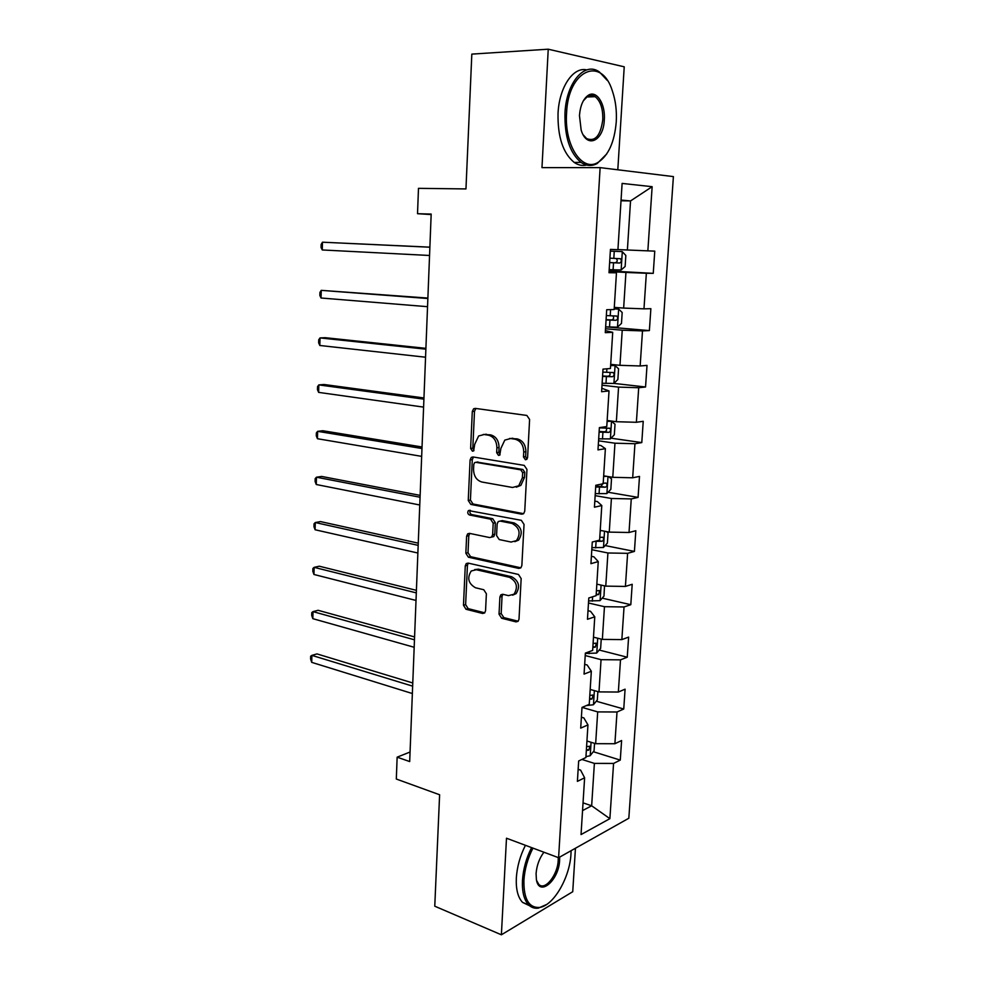 <?xml version="1.0" encoding="UTF-8"?>
<svg xmlns="http://www.w3.org/2000/svg" width="984" height="984" viewBox="0 0 984 984"><rect width="100%" height="100%" fill="white"/><g stroke="black" fill="none" stroke-linecap="round" stroke-linejoin="round"><path stroke-width="1.48" d="M525.394 459.749L526.747 459.38L527.584 457.585L529.601 419.455L526.846 415.445L475.247 408.385L473.587 408.815L472.295 411.497L470.623 448.47L472.443 451.201L473.648 450.881L474.706 444.313L478.63 435.986L484.153 434.522L488.372 435.162C493.833 436.675 496.662 440.881 496.895 447.806L496.649 452.64L498.519 455.42L499.798 455.075L500.881 448.433L504.804 440.106L510.647 438.532L514.989 439.184C520.61 440.721 523.525 445.014 523.734 452.025L523.476 456.933L525.394 459.749M499.036 614.176L501.668 618.26L515.973 621.876L518.101 621.334L519.011 619.17L521.163 578.58L518.47 574.459L468.138 563.106L466.268 563.561L465.272 565.849L463.476 605.271L466.022 609.268L482.627 613.462L484.62 612.971L485.555 610.793L486.379 593.783L483.771 589.736L475.469 587.755C468.31 583.561 466.896 577.965 471.238 570.991L476.317 569.736L509.417 577.288C516.772 581.409 518.297 587.042 514.017 594.213L508.47 595.627L502.886 594.299L500.856 594.816L499.897 597.03L499.036 614.176L501.176 613.524L503.808 617.608L518.088 621.199L515.973 621.876M617.804 169.789L624.225 66.814L548.236 49.2L471.828 54.108L465.961 188.928L418.483 188.338L417.523 213.7L431.177 214.069L409.688 761.567L397.142 757.163L396.318 779.033L439.614 794.764L434.768 906.202L501.385 934.8L572.737 891.713L575.443 848.245M548.236 49.2L541.975 167.612L600.129 167.624L558.592 857.716L506.489 838.22L501.385 934.8M521.643 514.177L523.648 513.636L524.743 511.213L526.957 469.442L524.214 465.395L473.009 456.957L471.274 457.412L470.094 459.958L468.249 500.487L470.832 504.423L521.643 514.177L523.463 513.783M524.042 524.398L521.852 565.579L520.856 567.866L518.789 568.408L468.409 557.215L465.838 553.242L466.625 536.182L467.671 533.832L469.503 533.365L489.663 537.572L491.582 537.079L492.64 534.718L493.193 523.193L490.561 519.183L469.516 515.013C467.597 513.931 467.252 512.443 468.47 510.561L521.323 520.315L524.042 524.398M600.129 167.624L673.4 176.603L628.825 818.245L558.592 857.716M593.303 751.714L620.277 760.103L621.605 740.534L614.889 743.732L617.017 711.998L623.745 709.009L625.086 689.181L618.346 692.035L620.498 659.858L627.251 657.214L628.616 637.103L621.851 639.6L624.041 606.968L630.806 604.693L632.195 584.287L625.418 586.427L627.62 553.328L634.422 551.421L635.824 530.733L629.022 532.492L631.261 498.925L638.075 497.387L639.502 476.404L632.675 477.793L634.951 443.722L641.789 442.591L643.229 421.3L636.39 422.284L638.702 387.733L645.553 386.995L647.017 365.396L640.154 365.974L642.503 330.919L649.379 330.587L650.867 308.681L643.979 308.841L646.353 273.257L653.253 273.355L654.766 251.129L647.853 250.858L652.146 186.689L622.109 183.418L617.927 249.69L610.449 249.395L608.998 272.703L616.464 272.814L609.047 272.076M620.277 760.103L613.573 763.424L609.883 818.663L581.04 834.567L584.619 777.791L577.399 781.37L578.666 760.976L585.898 757.545L587.952 724.9L580.708 728.123L581.999 707.434L589.244 704.359L591.335 671.26L584.066 674.101L585.369 653.105L592.651 650.412L594.766 616.82L587.473 619.28L588.789 597.989L596.107 595.677L598.247 561.593L590.929 563.66L592.27 542.036L599.613 540.13L601.79 505.542L594.434 507.203L595.8 485.26L603.167 483.771L605.381 448.667L597.989 449.897L599.379 427.622L606.771 426.564L609.022 390.931L601.605 391.73L603.007 369.123L610.437 368.496L612.712 332.321L605.283 332.666L606.71 309.714L614.151 309.542L616.464 272.814M582.097 707.398L597.694 711.899L595.652 743.683L586.931 741.014M581.384 717.201L583.856 717.926L587.952 724.9M595.652 743.683L614.889 743.732M597.694 711.899L617.017 711.998M585.222 655.541L601.052 659.674L598.985 691.9L590.191 689.452M584.668 664.335L587.153 664.987L591.335 671.26M598.985 691.9L618.346 692.035M601.052 659.674L620.498 659.858M588.481 602.995L604.459 606.697L602.356 639.391L593.487 637.165M588.001 610.707L590.511 611.298L594.766 616.82M602.356 639.391L621.851 639.6M604.459 606.697L624.041 606.968M591.79 549.699L607.915 552.983L605.775 586.132L596.833 584.152M591.384 556.304L593.918 556.833L598.247 561.593M605.775 586.132L625.418 586.427M607.915 552.983L627.62 553.328M595.148 495.641L611.408 498.482L609.256 532.11L600.228 530.376M594.816 501.114L597.362 501.569L601.79 505.542M609.256 532.11L629.022 532.492M611.408 498.482L631.261 498.925M598.555 440.82L614.963 443.206L612.774 477.314L603.659 475.826M598.297 445.112L600.867 445.494L605.381 448.667M612.774 477.314L632.675 477.793M614.963 443.206L634.951 443.722M602.011 385.199L618.567 387.106L616.353 421.718L607.153 420.488M601.827 388.286L609.022 390.931M616.353 421.718L636.39 422.284M618.567 387.106L638.702 387.733M605.517 328.767L622.232 330.193L619.969 365.322L610.695 364.351M605.406 330.612L612.712 332.321M619.969 365.322L640.154 365.974M622.232 330.193L642.503 330.919M609.071 271.51L625.947 272.445L623.647 308.09L614.287 307.389M623.647 308.09L643.979 308.841M625.947 272.445L646.353 273.257M621.015 200.773L630.535 200.933L627.386 249.998L617.94 249.592M627.386 249.998L647.853 250.858M621.052 200.072L630.535 200.933L652.146 186.689M410.07 752.01L397.142 757.163M417.523 213.7L431.152 214.561M583.032 802.846L591.655 805.785L594.385 763.399L581.888 759.439M582.553 810.595L591.655 805.785L609.883 818.663M578.149 769.328L580.597 770.115L584.619 777.791M594.385 763.399L613.573 763.424M609.108 270.944L653.253 273.355M617.509 327.082L618.653 309.062L622.183 312.518L621.482 323.404L617.399 327.18L605.64 326.86L649.379 330.587M613.893 383.391L645.553 386.995M611.015 438.188L641.789 442.591M608.087 492.246L638.075 497.387M605.148 545.567L634.422 551.421M602.183 598.149L630.806 604.693M599.219 650.043L627.251 657.214M596.255 701.223L623.745 709.009M526.944 459.196L525.628 456.576L525.886 451.693C525.665 444.682 522.762 440.414 517.154 438.876L514.989 439.184M509.564 438.446L517.154 438.876M483.23 434.448L490.561 434.867C496.01 436.367 498.839 440.574 499.06 447.474L498.827 452.296L500.044 454.829M475.924 408.471L474.497 411.251L472.812 448.151L473.944 450.598M471.274 457.412L473.464 457.08L472.283 459.614L470.426 500.069L473.009 503.993L523.599 513.685M522.652 472.664L520.733 469.835L475.826 462.32L474.608 462.64L473.784 464.411L473.55 469.417C473.771 476.194 476.551 480.401 481.914 482.025L512.516 487.474L518.716 485.801L522.381 477.806L522.652 472.664L524.792 472.283L522.885 469.466L520.733 469.835M477.043 462.123L522.885 469.466M516.293 487.178L520.856 485.395L524.521 477.412L522.381 477.806M524.792 472.283L524.521 477.412M520.893 567.829L470.573 556.686L468.409 557.215M469.762 533.426L468.79 535.702L468.015 552.713L470.573 556.686M491.705 537.055L493.747 536.587L494.792 534.226L495.358 522.713L492.726 518.716L471.693 514.571L469.516 515.013M470.401 510.376C469.491 512.27 469.921 513.673 471.693 514.571M511.09 542.049L516.465 540.622C521.053 533.254 519.577 527.535 512.049 523.439L500.143 521.077L498.212 521.582L497.141 523.98L496.563 535.542L499.22 539.564L511.09 542.049M514.866 541.655L518.605 540.105C523.181 532.762 521.717 527.043 514.189 522.959L512.049 523.439M500.524 521.003L502.295 520.61L514.189 522.959M502.886 594.299L502.037 596.415L501.176 613.524M512.652 595.172L516.145 593.598C520.425 586.439 518.9 580.806 511.557 576.71L509.417 577.288M474.682 569.588L478.47 569.17L511.557 576.71M468.31 563.143L467.437 565.308L465.629 604.643L468.175 608.641L484.78 612.823L482.627 613.462M622.208 251.609L610.338 251.129L622.208 251.609L625.836 255.446L625.135 266.48L621.138 269.997L622.306 251.707M621.138 269.997L609.194 269.641M429.873 247.156L322.469 242.199L322.272 249.961L429.553 255.483M609.625 262.617L619.637 263.023C621.494 262.076 621.777 260.649 620.486 258.731L609.908 258.165M620.498 258.731L616.218 258.534C617.829 260.502 617.485 261.916 615.16 262.789L609.637 262.556M429.873 247.218L322.469 242.199L321.153 244.45L321.067 247.537L322.272 249.961M616.255 121.905C616.882 110.823 615.615 100.589 612.442 91.192C601.704 55.411 568.063 69.667 566.563 113.345C564.263 145.632 582.27 172.298 597.952 162.446C608.395 155.681 614.496 142.163 616.255 121.905M606.734 153.935L597.165 163.541C591.741 166.407 586.353 166.038 581.027 162.397C569.871 153.135 564.509 136.751 564.976 113.258C566.181 82.558 584.828 61.069 599.453 72.016L607.128 80.257M604.299 119.839C603.598 141.167 586.722 149.113 581.15 130.023L579.465 115.558C580.289 105.608 583.204 98.867 588.223 95.325C596.538 89.716 605.578 103.923 604.299 119.839M583.278 134.956L586.649 138.596C595.209 141.967 600.584 135.681 602.774 119.765C603.069 108.794 600.548 101.106 595.185 96.678C592.651 95.005 590.08 94.931 587.473 96.469L583.315 100.86M586.612 165.029C582.368 166.062 578.235 165.189 574.201 162.422C562.996 153.184 557.608 136.862 558.039 113.455C559.146 87.256 573.192 66.494 586.772 69.901M591.347 95.362L592.479 96.776M532.934 848.11C527.658 858.54 524.644 869.315 523.906 880.409C523.648 898.896 528.814 907.912 539.392 907.457C553.463 905.969 569.933 877.445 570.978 853.817L571.089 850.693M546.587 904.505L538.346 908.121C534.607 908.65 531.372 907.568 528.642 904.874C524.029 899.942 521.975 891.787 522.467 880.422C523.205 869.167 526.243 858.22 531.569 847.605M559.638 857.125L559.613 860.237C559.047 880.323 539.072 897.469 536.391 879.561L536.083 873.534C536.76 865.44 539.367 858.331 543.906 852.218M536.563 880.397L538.728 884.296C544.828 891.246 557.743 875.047 558.211 860.25L558.26 857.593M529.626 905.76L522.566 902.402C517.928 897.469 515.85 889.339 516.329 878.011C517.067 866.781 520.093 855.883 525.431 845.305M618.653 309.062L614.188 308.927M618.567 308.976L614.213 308.681M427.88 298.078L321.239 290.354L321.042 298.004L427.536 306.688M606.07 319.935L616.009 320.292C617.829 319.333 618.124 317.93 616.907 316.085L606.341 315.557M612.86 315.839C614.176 317.82 613.758 319.185 611.568 319.935L606.082 319.689M427.856 298.521L321.239 290.354L319.935 292.42L319.849 295.471L321.042 298.004M602.134 383.256L613.819 383.452L617.878 379.504L618.567 368.779L614.963 365.507L610.621 365.581M614.963 365.507L610.646 365.113M425.9 348.348L325.286 337.697L320.021 337.918L319.825 345.482L425.555 357.217M602.565 376.429L612.429 376.737C614.213 375.777 614.533 374.4 613.376 372.592L602.823 372.112M609.588 372.419C610.547 374.387 610.031 375.667 608.038 376.245L602.589 375.999M425.875 349.172L320.021 337.918L318.718 339.812L318.644 342.838L319.825 345.482M598.678 438.839L610.289 438.913L614.336 434.805L615.012 424.227L611.421 421.226L607.091 421.423M611.421 421.226L607.14 420.734M423.956 397.979L324.056 384.498L318.816 384.904L318.632 392.382L423.6 407.118M599.096 432.111L608.899 432.37C610.646 431.398 610.978 430.045 609.895 428.298L599.367 427.856M606.267 428.175C606.968 430.082 606.39 431.275 604.545 431.767L599.133 431.509M423.907 399.16L318.816 384.904L317.537 386.638L317.451 389.627L318.632 392.382M606.71 476.33L603.622 476.477M608.53 476.625L611.507 478.888L610.843 489.319L606.808 493.599L595.271 493.636M422.038 446.982L322.838 430.734L317.623 431.336L317.438 438.716L421.669 456.367M595.689 487.006L605.431 487.215C607.14 486.231 607.485 484.903 606.452 483.206L603.204 483.119M602.946 483.132L601.113 486.49L595.738 486.219M421.976 448.519L317.623 431.336L316.356 432.911L316.282 435.851L317.438 438.716M601.79 530.671L600.203 530.745M606.23 531.532L608.051 532.787L607.399 543.07L603.376 547.51L591.925 547.658M420.131 495.37L321.633 476.428L316.454 477.215L316.27 484.509L419.762 505.001M595.135 541.298L601.999 541.286C603.684 540.302 604.028 538.974 603.057 537.338L599.785 537.301M420.057 497.252L316.454 477.215L315.188 478.63L315.114 481.533L316.27 484.509M604.508 585.849L603.991 596.07L599.994 600.658L588.616 600.929M418.262 543.156L320.452 521.582L315.286 522.541L315.101 529.761L417.868 553.02M596.156 594.791L598.616 594.594L599.711 590.707L596.415 590.707M418.175 545.37L315.286 522.541L314.044 523.808L313.97 526.686L315.101 529.761M601.236 639.108L600.646 648.345L596.661 653.081L585.345 653.45M416.404 590.338L319.271 566.206L314.142 567.35L313.957 574.471L416.011 600.449M592.835 647.398L595.283 647.164L596.402 643.327L593.094 643.376M416.306 592.885L314.142 567.35L312.9 568.457L312.826 571.298L313.957 574.471M597.866 691.592L597.337 699.895L593.377 704.765L586.439 705.553M414.584 636.943L318.115 610.301L313.01 611.617L312.826 618.665L414.178 647.275M589.564 699.28L591.999 698.997L593.143 695.208L589.822 695.319M414.473 639.809L313.01 611.617L311.78 612.589L311.707 615.394L312.826 618.665M594.557 743.338L594.078 750.731L590.129 755.749L585.947 756.635M412.776 682.982L316.971 653.905L311.891 655.381L311.707 662.355L412.358 693.536M586.341 750.448L588.764 750.128L589.92 746.389L586.587 746.536M412.653 686.156L311.891 655.381L310.673 656.205L310.6 658.985L311.707 662.355M525.886 451.693L523.734 452.025M512.812 438.224L510.647 438.532M498.827 452.296L496.649 452.64M499.06 447.474L496.895 447.806M490.561 434.867L488.372 435.162M486.342 434.227L484.153 434.522M472.812 448.151L470.623 448.47M474.497 411.251L472.295 411.497M525.628 456.576L523.476 456.933M473.009 503.993L470.832 504.423M470.426 500.069L468.249 500.487M472.283 459.614L470.094 459.958M478.015 461.963L475.826 462.32M520.868 567.854L518.789 568.408M468.015 552.713L465.838 553.242M468.79 535.702L466.625 536.182M494.792 534.226L492.64 534.718M495.358 522.713L493.193 523.193M492.726 518.716L490.561 519.183M502.295 520.61L500.143 521.077M502.037 596.415L499.897 597.03M478.47 569.17L476.317 569.736M468.175 608.641L466.022 609.268M465.629 604.643L463.476 605.271M467.437 565.308L465.272 565.849M503.808 617.608L501.668 618.26M613.819 258.337L614.25 251.289M613.093 269.813L613.536 262.777M615.16 262.789L619.637 263.023M610.215 315.741L610.597 309.628M609.514 327.045L609.945 320.12M611.568 319.935L616.009 320.292M613.93 383.354L615.062 365.593M606.673 372.309L606.894 368.791M605.984 383.452L606.402 376.626M608.038 376.245L612.429 376.737M610.4 438.815L611.507 421.3M603.18 428.065L603.241 427.068M602.491 439.048L602.921 432.32M604.545 431.767L608.899 432.37M606.919 493.488L607.989 476.539M599.059 493.857L599.477 487.228M601.113 486.49L605.431 487.215M603.487 547.399L604.52 531.2M595.677 547.904L596.095 541.36M598.137 540.524L601.999 541.286M600.105 600.548L601.089 585.086M592.343 601.175L592.614 596.784M596.206 594.053L598.616 594.594M596.759 652.958L597.706 638.222M589.059 653.708L589.182 651.703M592.897 646.549L595.283 647.164M593.475 704.642L594.373 690.62M589.625 698.332L591.999 698.997M590.228 755.626L591.077 742.28M586.403 749.402L588.764 750.128M475.776 408.581L473.587 408.815M520.856 485.395L518.716 485.801M469.626 533.389L467.671 533.832M493.747 536.587L491.582 537.079M469.897 510.278L468.47 510.561M518.605 540.105L516.465 540.622M502.75 594.274L500.856 594.816M516.145 593.598L514.017 594.213M468.126 563.106L466.268 563.561M574.201 162.422L581.027 162.397M595.185 96.678L586.71 96.985M587.473 96.469L588.223 95.325M597.952 162.446L597.165 163.541M522.566 902.402L528.642 904.874M539.392 907.457L538.346 908.121M614.434 315.889L616.907 316.085M611.888 372.432L613.376 372.592M608.739 428.138L609.895 428.298M605.467 483.046L606.452 483.206M602.171 537.166L603.057 537.338M598.887 590.523L599.711 590.695M595.652 643.13L596.402 643.327M592.442 695.011L593.143 695.208M589.281 746.192L589.92 746.389"/></g></svg>
